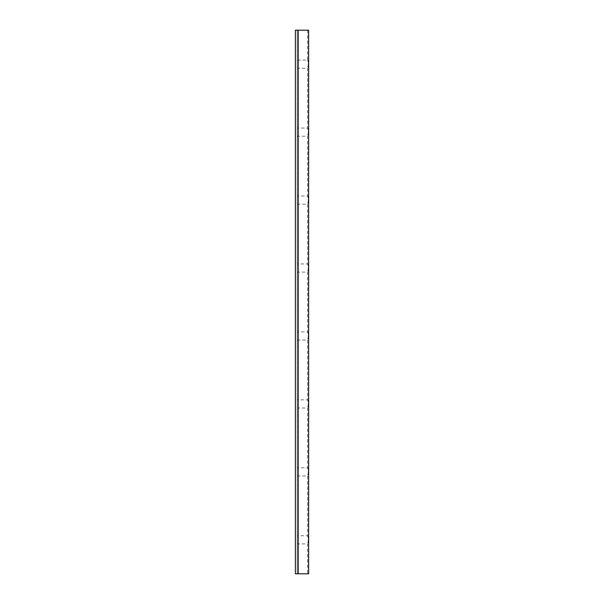 <?xml version="1.0" encoding="UTF-8"?>
<svg xmlns="http://www.w3.org/2000/svg" width="604" height="604" viewBox="0 0 604 604"><rect width="100%" height="100%" fill="white"/><g stroke="black" fill="none" stroke-linecap="round" stroke-linejoin="round"><path stroke-width="0.45" stroke-dasharray="3.02 2.27" d="M308.372 539.825L307.61 543.902C308.433 544.151 308.433 535.491 307.61 535.748L308.372 539.825M308.372 403.925L307.61 408.002C308.433 408.251 308.433 399.591 307.61 399.848L308.372 403.925M308.372 268.025L307.61 272.102C308.433 272.351 308.433 263.691 307.61 263.948L308.372 268.025M308.372 132.125L307.61 136.202C308.433 136.451 308.433 127.791 307.61 128.048L308.372 132.125M308.621 573.8L308.621 30.2L295.379 30.2L297.191 30.2L295.379 30.2L295.379 573.8L297.191 573.8L297.191 30.2L297.191 573.8L295.379 573.8L295.379 30.2L295.379 573.8L298.097 573.8L298.097 30.2L298.097 573.8L308.621 573.8M308.372 200.075L307.61 204.152C308.433 204.401 308.433 195.741 307.61 195.998L308.372 200.075M308.372 335.975L307.61 340.052C308.433 340.301 308.433 331.641 307.61 331.898L308.372 335.975M308.372 471.875L307.61 475.952C308.433 476.201 308.433 467.541 307.61 467.798L308.372 471.875M308.372 64.175L307.61 68.252C308.433 68.501 308.433 59.841 307.61 60.098L308.372 64.175M297.191 543.902L297.191 535.748L297.191 543.902L307.61 543.902L307.61 573.8M297.191 408.002L297.191 399.848L297.191 408.002L307.61 408.002L307.61 467.798L297.191 467.798L297.191 475.952L297.191 467.798M297.191 272.102L297.191 263.948L297.191 272.102L307.61 272.102L307.61 331.898L297.191 331.898L297.191 340.052L297.191 331.898M297.191 136.202L297.191 128.048L297.191 136.202L307.61 136.202L307.61 195.998L297.191 195.998L297.191 204.152L297.191 195.998M297.191 68.252L297.191 60.098L297.191 68.252L307.61 68.252L307.61 128.048L297.191 128.048M307.61 30.2L307.61 60.098L297.191 60.098M297.191 204.152L307.61 204.152L307.61 263.948L297.191 263.948M297.191 340.052L307.61 340.052L307.61 399.848L297.191 399.848M297.191 475.952L307.61 475.952L307.61 535.748L297.191 535.748"/><path stroke-width="0.91" d="M308.621 573.8L308.621 30.2L298.225 30.2L298.225 573.8L308.621 573.8M298.225 30.2L295.379 30.2L295.379 573.8L298.225 573.8"/></g></svg>
